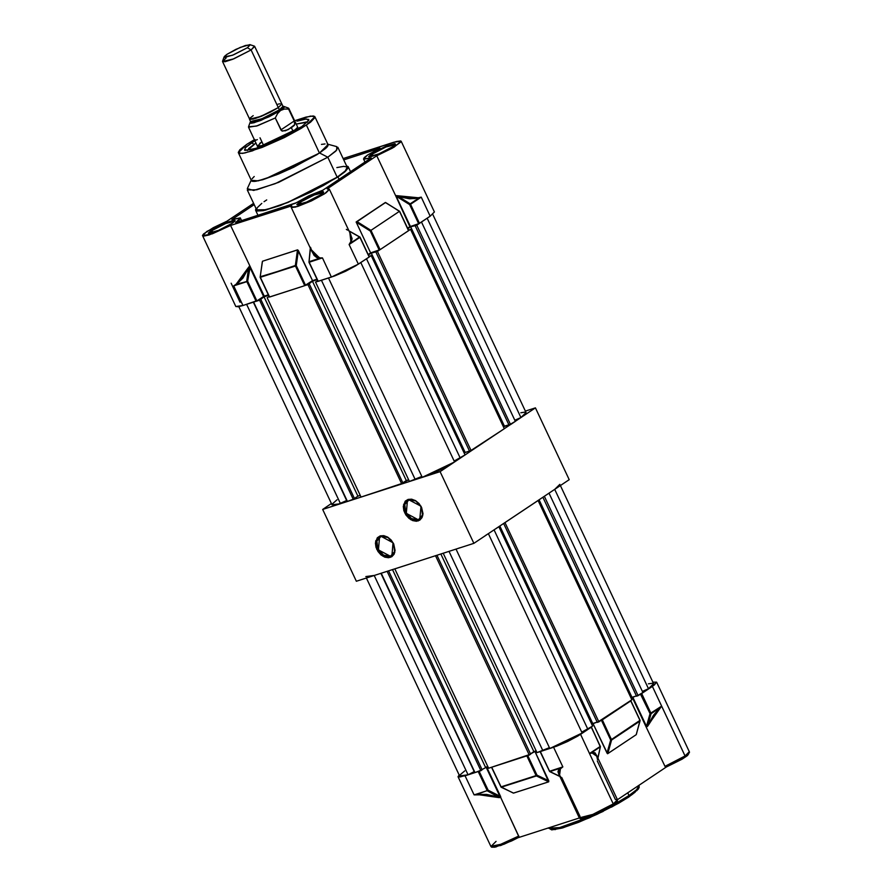 <?xml version="1.0" encoding="UTF-8"?>
<svg xmlns="http://www.w3.org/2000/svg" width="892" height="892" viewBox="0 0 892 892"><rect width="100%" height="100%" fill="white"/><g stroke="black" fill="none" stroke-linecap="round" stroke-linejoin="round"><path stroke-width="1.34" d="M408.971 499.821L404.801 504.526L405.827 512.32L411.435 518.62L418.348 519.757L418.214 520.895L410.744 519.668L404.689 512.855L403.585 504.448L408.079 499.364L420.968 506.266L419.831 519.044L418.348 519.757L406.339 513.313L407.477 500.546L408.971 499.821L408.079 499.364L405.224 501.226L403.296 506.422L403.864 510.703L405.838 514.907L408.926 518.375L412.662 520.593L416.464 521.218L419.764 520.159L422.061 517.572L422.998 513.848L421.604 507.403L419.028 503.489L415.549 500.59L411.703 499.141L408.079 499.364L415.549 500.59L421.604 507.403L422.708 515.821L418.214 520.895L418.348 519.757L421.069 517.94L418.348 519.757L422.507 515.052L421.492 507.269L415.873 500.958L408.971 499.821M381.051 536.36L376.892 541.065L377.918 548.859L383.527 555.159L390.44 556.296L390.306 557.433L382.835 556.207L376.781 549.394L375.677 540.987L380.17 535.902L393.06 542.804L391.923 555.582L390.44 556.296L378.431 549.862L379.568 537.084L381.051 536.36L380.17 535.902L377.316 537.764L375.387 542.96L375.956 547.242L377.929 551.446L381.018 554.913L384.753 557.132L388.555 557.756L391.856 556.697L394.152 554.11L395.089 550.386L393.695 543.942L391.12 540.039L387.641 537.129L383.794 535.679L380.17 535.902L387.641 537.129L393.695 543.942L394.799 552.36L390.306 557.433L390.44 556.296L393.16 554.478L390.44 556.296L394.598 551.591L393.584 543.808L387.964 537.497L381.051 536.36M356.387 581.216L473.886 543.362L569.219 479.673L473.886 543.362L440.113 471.6L535.445 407.912L525.399 411.145L535.445 407.912L569.219 479.673L535.445 407.912L440.113 471.6L473.886 543.362L356.387 581.216L322.625 509.455L440.113 471.6L322.625 509.455L356.387 581.216M331.423 503.567L322.625 509.455L331.423 503.567M562.328 767.321L549.717 771.558L559.775 776.308L549.94 771.558L559.775 776.308L549.951 771.558L560.499 768.157L558.615 769.818L557.924 771.825L559.462 775.627L560.499 768.157L562.852 766.93L549.628 771.212L540.362 751.532L556.731 746.169L567.658 741.508L577.916 736.056L591.296 727.225L600.238 746.214M617.532 799.767L617.253 801.83L614.064 804.718L601.208 811.954L583.468 818.678L580.168 818.633L579.287 817.763L583.312 817.696L592.6 814.519L613.295 803.971L589.545 753.506L613.295 803.971L617.532 799.767L596.547 755.156L593.916 752.736L589.545 753.506L600.361 746.782L597.874 757.977L600.361 746.782L591.652 752.592L594.908 752.759L597.194 756.55L591.652 752.592L600.361 746.782L591.429 727.091L580.558 734.395L553.597 747.251L562.852 766.93L549.628 771.212L540.362 751.532L553.597 747.262L562.852 766.93L558.927 770.03L558.28 772.037L558.849 774.323M646.678 727.002L661.63 706.096L652.364 686.416L661.63 706.096L659.612 708.315L661.63 706.096L651.004 713.723L641.694 693.563L640.835 693.965L650.101 713.645L659.523 708.025L648.205 725.263L646.678 727.002L645.964 726.556L665.008 766.306L645.964 726.556L646.733 726.835L647.782 725.14L651.004 713.723L659.523 708.025L653.49 715.239L647.782 725.14L651.004 713.723L647.782 725.14L651.004 713.723L650.101 713.645L646.533 726.278L632.785 697.053L646.533 726.278L650.101 713.645L640.489 694.076L654.438 684.933L656.545 682.112L652.933 682.19L656.612 682.213L652.364 686.416L661.63 706.096L650.101 713.645L650.948 713.243L641.694 693.563L650.948 713.243L641.694 693.563L652.364 686.416L685.101 755.992L689.349 751.789L685.101 755.992L661.63 706.096L653.736 715.44L647.57 726.311M550.42 829.103L562.729 827.843L589.556 817.73L628.827 796.957L629.016 795.553L615.357 803.737L629.016 795.553L627.712 792.787L629.016 795.553L637.022 789.364L639.062 785.596L636.297 790.044L629.016 795.553L628.637 797.047M585.933 818.076L559.418 827.709L548.468 828.222L559.986 827.553L585.933 818.076M518.932 836.819L500.813 797.827L518.943 836.562L518.486 837.521L511.696 840.944L494.993 847.177L491.648 847.132L490.767 846.274L500.523 844.412L518.798 836.06L501.248 844.144L490.946 846.475L496.086 841.368M459.112 774.903L458.098 776.798L460.305 776.988L478.469 771.457L465.078 775.772L458.031 776.698L459.112 774.903M491.603 767.231L527.072 755.803L536.114 775.561L501.025 786.867L491.76 767.187L526.849 755.881L536.114 775.561L536.962 775.159L527.752 755.58L536.962 775.159L536.438 775.917L548.714 781.838L513.413 793.133L501.337 787.223L536.438 775.917L548.714 781.838L513.625 793.144L501.114 787.212L491.603 767.231M601.063 720.424L630.867 700.744L630.298 700.889L630.867 700.744L639.999 720.558L611.522 739.579L602.267 719.9L630.733 700.878L639.999 720.558L611.522 739.579L602.267 719.9L601.063 720.424M474.076 794.883L465.078 775.772L474.076 794.883L487.244 790.647L478.257 771.535L487.244 790.647L488.102 790.234L479.16 771.234L488.102 790.234L476.874 794.415L486.72 794.46L498.349 796.969L487.545 790.981L500.323 797.392L488.102 790.234L487.545 790.981L488.102 790.234L500.579 796.567L500.813 797.827L485.995 767.053L500.468 797.459L486.686 794.783L474.12 794.883L487.244 790.647L474.076 794.883L465.078 775.772L474.076 794.883L477.019 794.661L474.076 794.883M499.397 797.638L476.874 794.415L500.468 797.459M665.008 766.306L685.101 755.992L665.008 766.306L666.291 767.008L682.079 759.17L687.364 755.613L689.483 752.179L656.612 682.213M591.441 727.091L600.294 746.336L591.307 727.225L600.294 746.336L589.545 753.506L580.558 734.395L589.545 753.506L591.652 752.592L589.545 753.506L580.558 734.395L589.545 753.506L591.652 752.592L596.547 755.178L597.573 759.649M597.283 760.954L615.38 799.455L617.565 799.868L613.295 803.971L592.834 814.429L579.321 817.83L579.967 816.347L561.704 777.534M617.476 799.633L666.335 766.986L617.476 799.633M645.964 726.556L632.172 697.254L645.964 726.556M636.342 734.451L639.999 720.558L636.208 734.651L607.563 753.707L593.013 723.457L606.973 753.104L610.674 739.992L601.409 720.312L610.674 739.992L606.973 753.104L607.563 753.707L611.577 740.059L640.055 721.037L636.208 734.651L607.742 753.673L611.577 740.059L610.674 739.992L639.943 720.446M534.888 751.309L548.714 781.838L548.792 780.857L536.962 775.159L536.114 775.561L536.962 775.159L548.792 780.857L534.888 751.309M486.597 766.864L500.579 796.567L486.597 766.864M518.419 837.555L579.365 817.919L518.419 837.555M492.507 846.709L496.398 846.82M503.601 844.434L518.587 837.454M581.015 818.187L584.093 818.499L594.418 814.987M596.536 814.095L600.829 812.121M610.596 806.937L616.918 801.785M666.123 767.053L685.257 757.13M687.966 754.966L688.724 753.606M551.044 829.493L555.482 829.515M560.332 828.501L577.648 822.692L603.193 811.352M611.466 807.115L625.738 798.92M631.202 795.274L635.238 792.129M636.676 790.769L637.702 789.587M638.315 788.573L638.505 787.759M666.402 766.942L682.815 758.702L688.557 753.372M581.027 818.12L586.512 817.875L600.149 812.456L613.016 805.398L616.695 801.328M492.507 846.631L500.724 845.504L518.33 837.588M665.198 766.629L681.287 758.601M500.925 786.889L513.324 793.111M536.114 775.561L501.025 786.867L536.114 775.561M549.528 771.234L540.151 751.588M562.852 766.93L553.597 747.251L562.852 766.93L560.499 768.157L558.805 774.245L560.6 776.765M281.816 104.041L254.711 46.429L251.143 49.963L278.248 107.575L281.816 104.041L278.248 107.575L270.488 112.035L278.326 107.553L279.408 109.839L282.998 106.282L281.917 103.985L278.326 107.553L281.917 103.985M224.126 56.854L227.014 54.289L224.628 56.151L224.672 57.422L233.459 54.858L247.385 47.733L232.355 55.304L224.126 56.854L222.509 61.191L224.918 61.738L232.645 59.285L251.143 49.963L254.398 46.183L250.05 44.667L247.385 47.733L251.143 49.963L247.385 47.733L250.239 44.79L245.456 45.492L235.845 49.428L227.014 54.289L240.282 47.432L250.039 44.656M297.605 127.155L296.869 128.816L293.2 131.681L297.672 127.266L288.752 108.322L294.873 122.773L294.304 125.293L291.327 127.701L293.2 131.681L291.327 127.701L285.473 130.801L281.705 130.801L275.282 117.956L257.498 125.761L248.489 127.266L248.623 126.519M263.664 145.586L260.018 137.859M250.752 121.702L254.744 121.29L264.645 117.621L279.408 109.839L280.534 110.519L261.635 120.108L251.622 123.174L250.641 121.68L250.161 122.94L250.842 123.185L254.019 122.717L268.994 116.874L280.534 110.519L279.408 109.839L283.032 106.516M283.087 106.416L280.534 110.519L284.292 107.23L283.087 106.416L284.002 106.494L280.534 110.519L260.877 120.409L252.67 123.029L250.117 122.438L250.641 121.68M250.117 122.449L248.511 126.776L256.339 126.151L275.282 117.956L277.479 113.663L280.534 110.519L284.381 109.058L288.629 109.036L288.372 108.021L284.013 106.505M275.282 117.956L277.479 113.663L280.534 110.519L284.381 109.058L288.607 109.025L294.427 121.368L288.607 109.025L294.237 121.011L280.913 129.909L294.237 121.011L294.717 124.624L288.105 129.663L282.452 131.079L281.08 130.277L275.282 117.956M254.778 139.475L255.714 140.245L257.331 139.654M249.515 119.249L250.585 121.535L261.869 118.792L279.408 109.839L278.326 107.553L260.787 116.495L249.559 119.316L253.216 119.115L261.088 116.373L270.521 112.035L255.547 118.413L249.604 119.182L260.821 116.462L278.248 107.575L251.143 49.963L233.715 58.85L222.498 61.581L226.077 58.036M250.251 117.945L253.183 115.648M278.137 104.163L279.91 103.795M281.136 103.717L281.772 103.951M642.876 692.482L636.542 696.173L638.114 695.671L544.31 496.32L549.071 493.131L544.31 496.32L638.114 695.671L642.876 692.482L549.071 493.131L642.876 692.482M636.409 695.883L631.012 697.979L632.015 697.299L539.08 499.81L632.015 697.299L636.409 695.883M631.882 699.83L597.272 722.409L598.833 721.907L505.028 522.556L538.077 500.479L505.028 522.556L598.833 721.907L631.882 699.83L538.077 500.479L631.882 699.83M597.138 722.13L591.731 724.215L592.734 723.546L499.81 526.046L592.734 723.546L597.138 722.13M592.611 726.066L581.762 732.154L587.839 729.255L494.034 529.904L498.806 526.726L494.034 529.904L587.839 729.255L592.611 726.066L498.806 526.726L592.611 726.066M488.37 533.695L582.175 733.034L579.008 735.041L566.71 741.564L549.851 748.466L582.175 733.034L488.37 533.695L485.203 535.691M549.427 747.585L536.984 752.603L443.179 553.252L449.055 551.367L443.179 553.252L536.984 752.603L542.86 750.718L449.055 551.367L542.86 750.718L549.427 747.585M536.181 750.886L530.439 753.918L533.862 751.633L440.86 554.01L533.862 751.633L536.181 750.886M530.584 754.231L488.582 768.202L394.777 568.851L435.508 555.727L394.777 568.851L488.582 768.202L529.313 755.078L435.508 555.727L529.313 755.078L530.584 754.231L436.957 555.259L530.584 754.231M487.768 766.484L482.026 769.517L487.768 766.484M365.787 576.589L374.239 575.463L468.044 774.813L474.198 771.591L475.023 772.561L480.899 770.677L387.095 571.326L381.218 573.221L387.095 571.326L480.899 770.677L482.171 769.829L388.544 570.858L482.171 769.829L475.023 772.561L474.198 771.591L468.044 774.813L460.573 776.374L459.592 775.928L468.044 774.813L374.239 575.463L371.039 576.399M459.636 775.293L464.676 770.889M648.372 683.841L652.654 683.216M653.624 683.651L652.721 685.435L648.54 688.702L642.351 691.378L648.54 688.702L653.624 683.662L560.41 485.56M459.804 547.811L456.035 549.115L549.851 748.466L456.035 549.115M557.221 487.578L554.735 489.351L648.54 688.702L554.735 489.351L559.819 484.311M475.023 772.561L381.218 573.221L475.023 772.561M474.198 771.591L380.895 573.322L474.198 771.591M392.447 569.598L485.449 767.231L392.447 569.598M503.657 523.481L597.272 722.409L503.657 523.481M542.927 497.234L636.542 696.173L542.927 497.234M202.562 235.722L235.867 306.491L242.914 305.566L260.787 299.366L354.603 498.706L260.787 299.366L259.617 299.734L264.065 296.768L357.87 496.119L360.19 495.372L357.87 496.119L264.065 296.768L268.57 295.319L264.065 296.768L259.516 300.214L256.294 301.251L263.642 296.445L249.693 266.786L247.686 281.236L256.941 300.916L263.909 296.289L268.347 294.839L264.21 296.166L230.593 225.509L291.762 205.796L291.082 207.212L297.56 206.453L311.453 200.867L324.61 193.731L329.326 189.204L327.174 188.903L376.792 155.754L394.074 147.213L401.144 141.226L394.086 142.162L343.141 158.575L396.449 141.46L400.776 140.947L400.999 141.951L392.502 148.128L376.792 155.754L327.174 188.903L329.371 189.416L325.87 192.873L312.189 200.522L295.542 207.033L291.461 207.501L291.762 205.796L230.593 225.509L212.318 233.86L202.562 235.722L206.799 231.519L226.903 221.205L253.573 203.387L226.903 221.205L213.311 227.65L203.621 233.949L202.517 235.533L203.644 236.112L209.141 234.942L230.593 225.509L264.21 296.166L263.642 296.445L249.459 266.195L246.738 281.136L248.556 268.079L246.738 281.136L247.686 281.236L236.235 284.515L242.936 278.07L248.556 268.079L246.75 281.136L247.686 281.236L250.262 266.518L249.492 266.017L236.235 284.515L233.659 285.886L246.828 281.649L236.124 284.191L248.099 267.912L242.657 277.825L236.235 284.515L233.659 285.886L236.124 284.191L233.659 285.886L246.828 281.649L256.093 301.329L256.941 300.916L247.686 281.236L246.828 281.649L256.093 301.329L242.914 305.566L233.659 285.886L242.914 305.566L238.142 306.781L235.856 306.48M395.156 144.727L386.069 147.002L372.276 154.06L371.518 153.614L387.017 145.809L395.49 144.214L392.513 146.845L378.832 153.915L368.786 156.78L371.518 153.614L372.276 154.06L386.069 147.002L395.156 144.727M234.83 221.216L225.743 223.502L211.939 230.549L211.192 230.103L226.68 222.298L235.165 220.703L232.188 223.346L218.507 230.415L208.46 233.269L211.192 230.103L211.939 230.549L225.743 223.502L234.83 221.216M323.35 192.705L314.263 194.98L300.459 202.038L299.701 201.592L315.199 193.787L323.685 192.193L320.696 194.824L307.026 201.893L296.969 204.759L299.701 201.592L300.459 202.038L314.263 194.98L323.35 192.705M367.66 154.963L379.981 148.161L343.732 159.835L379.981 148.161L367.66 154.963L363.546 159.044L371.183 157.873L322.804 190.197L371.183 157.873L363.668 159.189L364.215 157.672L367.66 154.963M295.787 202.963L322.804 190.197L308.844 195.805L295.174 203.376L235.6 222.576L295.787 202.963M373.19 156.022L372.276 154.06L373.19 156.022M212.865 232.511L211.939 230.549L212.865 232.511M301.385 204L300.459 202.038L301.385 204M337.957 176.95L287.86 202.517L265.381 210.189L255.625 210.356L256.004 208.538L255.525 209.921L256.472 211.025L263.486 210.624L280.289 205.45L311.23 191.981L337.957 176.95L339.072 179.325L337.957 176.95L344.892 171.788L348.125 168.064L348.081 166.548L346.587 165.912L348.226 166.771L346.141 170.628L337.957 176.95M251.243 180.128L247.363 188.647L253.662 190.453L275.316 183.652L327.799 157.271L337.176 177.207L327.799 157.271L278.783 182.269L256.796 189.784L247.251 189.94L256.628 209.876L266.184 209.72L288.161 202.205L337.176 177.207L345.182 171.019L347.222 167.25L337.834 147.314L335.793 151.083L327.799 157.271L319.57 153.034L276.776 174.72L258.234 180.842L251.299 180.262L252.079 181.254L254.309 181.444L262.705 179.693L278.783 173.918L293.713 167.283L319.57 153.034L326.572 147.57L328 145.664L327.799 144.27L326.74 147.392L319.57 153.034L327.799 157.271L336.775 150.034L336.763 146.578L327.732 144.136M306.369 125.148L252.447 150.871L242.546 153.368L238.354 152.733L246.828 144.326L239.859 149.767L238.264 152.387L239.981 153.48L244.843 152.967L262.125 147.392L284.292 137.558L301.083 128.481L310.505 122.182L314.764 117.8L314.72 116.551L313.215 115.993L306.09 117.042L294.594 120.743L310.65 116.116L314.843 116.74L306.369 125.148L319.492 153.056L306.369 125.148M238.354 152.744L251.477 180.641L255.681 181.277L265.582 178.779L319.492 153.056L327.977 144.649L314.843 116.74M307.417 122.193L296.189 124.122L306.447 121.936M296.936 121.156L306.246 118.959L308.788 120.364L301.663 126.664L256.26 148.328L245.01 150.38L245.222 147.871L254.822 140.713L251.533 142.809L254.042 144.303L251.533 142.809L245.657 147.403L244.497 150.057L251.767 149.644L261.546 146.489L279.943 138.639L291.974 132.473L301.663 126.664L308.743 120.476L308.699 119.416L304.975 119.093L296.936 121.156M247.285 150.492L255.926 143.077L248.534 148.596M293.2 131.681L292.041 132.44L293.2 131.681M257.398 146.199L259.795 146.511L264.98 145.173L257.409 146.21L261.869 141.783L259.695 143.333M254.343 139.687L246.828 144.326L254.343 139.687M327.977 144.638L327.364 146.589L325.223 148.786L316.983 154.684L289.945 169.034L262.783 179.649L254.398 181.399L252.18 181.199L251.399 180.295M252.09 178.712L254.231 176.505M321.477 144.426L325.056 143.902M327.286 144.091L327.855 144.459M266.675 199.919L264.043 201.737M261.78 203.432L257.353 207.58L256.539 209.464M256.773 210.099L262.014 210.557L273.331 207.669L288.997 201.871L306.625 194.043L323.551 185.38L337.176 177.207L345.438 170.762L347.222 167.239M347.077 167.027L343.766 166.358L336.853 167.607M297.582 204.825L300.459 202.038L297.582 204.825M209.074 233.347L211.939 230.549L209.074 233.347M369.399 156.847L372.276 154.06L369.399 156.847M397.988 196.24L410.208 203.878L418.861 198.08L409.707 198.838L401.043 197.188L398.155 195.794L418.694 197.812L421.214 197.099L418.861 198.08L395.702 195.56L398.155 195.794L395.87 195.638L396.204 196.229L409.684 204.647L421.214 197.099L410.208 203.878L397.988 196.24M309.111 261.724L319.838 258.267L316.76 257.565L314.095 255.48L310.951 249.448L319.838 258.267L309.201 262.215L322.436 257.933L319.827 257.933L322.436 257.933L319.827 257.933L322.436 257.933L308.978 262.237L310.405 248.277L309.111 261.724M269.373 297.014L304.685 285.674L269.596 296.98L260.33 277.3L295.43 265.994L304.685 285.674L309.201 283.767L403.006 483.118L309.201 283.767L308.03 284.147L312.479 281.17L317.173 279.653L312.479 281.17L307.93 284.615L304.897 285.596L312.501 280.612L316.95 279.185L312.501 280.612L298.363 250.585L296.278 265.582L305.532 285.262L296.278 265.582L295.43 265.994L304.685 285.674L312.501 280.612L297.716 249.916L262.415 261.211L260.107 277.323L269.373 297.003L260.107 277.323L262.415 261.211L297.504 249.905L295.341 265.481L296.278 265.582L295.43 265.994L296.278 265.582L298.363 250.585L297.504 249.905L295.341 265.481L260.33 277.3L295.43 265.994L260.252 276.788L262.293 262.092M231.887 219.51L254.164 204.625L231.887 219.51L240.383 218.049L235.6 222.576L239.58 219.566L240.26 217.893L231.887 219.51M419.519 223.346L410.532 204.246L409.684 204.647L418.671 223.758L430.2 216.198L434.437 211.995L430.2 216.198L421.214 197.099L430.2 216.198L419.34 223.457L409.841 226.691L395.346 195.181L409.841 226.691L407.599 228.185L410.409 226.412L396.204 196.229L410.409 226.412L418.671 223.758L409.684 204.647L395.702 195.56L409.696 198.481L414.635 198.57L421.214 197.099L410.532 204.246L419.519 223.346M408.625 230.526L380.092 249.693L408.569 230.671L399.46 211.326L370.994 230.348L380.092 249.693L370.671 252.86L356.265 222.253L370.258 230.995L379.245 250.095L370.671 252.86L356.153 221.952L385.344 202.451L356.265 222.253L370.258 230.995L370.994 230.348L370.258 230.995L379.245 250.095L380.092 249.693L370.994 230.348L356.945 221.573L356.153 221.952L385.455 202.428L399.627 211.259L385.411 202.551L356.945 221.573L370.994 230.348L399.46 211.326L408.514 230.56M399.516 211.426L385.511 202.428M350.868 234.986L350.957 242.669L352.139 238.643L349.887 232.912L350.957 242.669L360.011 237.205L348.995 231.006L359.521 236.949L349.129 244.508L359.732 236.904L369.132 257.019L355.741 265.849L345.494 271.291L334.567 275.951L317.976 281.348L309.201 262.215L318.199 281.315L331.434 277.044L322.436 257.933L331.434 277.044L358.383 264.188L349.129 244.508L359.877 237.339L369.132 257.019L358.383 264.188L349.129 244.508L350.957 242.669L349.129 244.508L351.749 239.903L350.857 234.953L329.326 189.204M310.55 247.296L312.111 251.901L319.827 257.933L316.805 257.219L314.162 255.134L312.044 251.767M392.513 146.845L394.978 144.928L394.933 143.623L385.868 146.266L373.38 152.432L368.574 156.646L371.618 156.468L378.163 154.193L392.513 146.845M232.188 223.346L234.641 221.428L234.596 220.112L225.542 222.766L213.054 228.932L208.249 233.135L211.292 232.968L217.838 230.682L232.188 223.346M320.696 194.824L323.16 192.906L323.116 191.602L314.051 194.244L301.574 200.41L296.757 204.625L299.801 204.446L306.346 202.172L320.696 194.824M376.792 155.754L395.346 195.181L376.792 155.754M240.104 302.288L231.117 283.177M370.671 252.86L368.162 254.532L370.671 252.86M347.523 230.181L346.274 229.333M515.297 421.37L508.964 425.06L510.536 424.559L416.731 225.208L410.632 226.836L407.845 228.709L410.632 226.836L416.118 225.074L415.159 225.709L508.964 425.06L415.159 225.709L419.34 223.457L416.731 225.208L510.536 424.559L515.297 421.37L421.492 222.03L515.297 421.37M508.83 424.77L503.434 426.855L504.437 426.186L410.632 226.836L504.437 426.186L508.83 424.77M504.303 428.717L469.694 451.296L471.255 450.795L377.45 251.444L371.351 253.083L368.407 255.045L371.351 253.083L465.167 452.434L464.152 453.103L465.167 452.434L371.351 253.083L376.837 251.31L375.889 251.945L469.694 451.296L375.889 251.945L379.903 249.805L377.45 251.444L471.255 450.795L504.303 428.717L410.498 229.367L408.681 230.582L410.498 229.367L504.303 428.717M469.56 451.017L465.167 452.434L469.56 451.017M465.033 454.953L454.184 461.041L460.261 458.142L366.456 258.803L460.261 458.142L465.033 454.953L371.228 255.603L369.243 256.929L371.228 255.603L465.033 454.953M454.597 461.922L439.132 470.452L422.273 477.354L454.597 461.922L360.792 262.582L454.597 461.922M421.849 476.462L409.417 481.49L315.601 282.14L316.872 281.292L315.601 282.14L318.043 281.359L315.601 282.14L409.417 481.49L415.282 479.595L321.488 280.255L415.282 479.595L421.849 476.462M408.603 479.773L402.861 482.806L406.284 480.52L312.479 281.17L406.284 480.52L408.603 479.773M403.006 483.118L361.004 497.089L267.199 297.738L269.206 296.646L267.199 297.738L361.004 497.089L401.735 483.966L307.93 284.615L401.735 483.966L403.006 483.118M357.87 496.119L354.447 498.405L357.87 496.119M354.603 498.706L347.456 501.449L346.62 500.479L337.265 504.638L332.014 504.805L340.465 503.701L246.66 304.35L340.465 503.701L346.62 500.479L253.317 302.221L346.62 500.479L253.651 302.109L347.456 501.449L353.332 499.565L259.516 300.214L353.332 499.565L354.603 498.706M332.069 504.181L337.098 499.776M520.805 412.728L525.076 412.093M526.046 412.539L525.143 414.323L520.961 417.59L514.773 420.255L520.961 417.59L526.057 412.539L432.776 214.314M408.514 230.147L410.498 229.367L408.514 230.147M369.087 256.495L371.228 255.603L369.087 256.495M328.468 278.003L422.273 477.354L328.468 278.003M427.156 218.239L520.961 417.59L427.156 218.239M638.917 785.294L639.218 787.157L638.293 789.074L628.815 796.957L618.613 803.201L597.06 814.318L578.607 822.324L561.893 828.111L551.669 829.85L548.335 827.921M490.767 846.274L458.031 776.709M579.287 817.763L558.793 774.211M501.114 787.212L491.548 767.243M640.133 720.424L630.867 700.744M600.472 746.626L597.93 758.1M559.841 776.441L549.717 771.558M258.111 147.715L248.489 127.266M249.615 119.194L222.498 61.581M366.445 577.983L459.592 775.928M257.978 215.362L255.625 210.356M350.534 171.677L348.226 166.771M317.976 281.348L308.978 262.237L310.26 247.965M364.962 162.032L363.557 159.055M241.598 220.636L240.394 218.061M408.703 230.537L399.627 211.259M401.144 141.237L434.437 211.995M291.082 207.212L312.111 251.901M360.011 237.205L369.266 256.885M348.895 230.783L359.732 236.904M238.777 306.67L332.014 504.816"/></g></svg>
